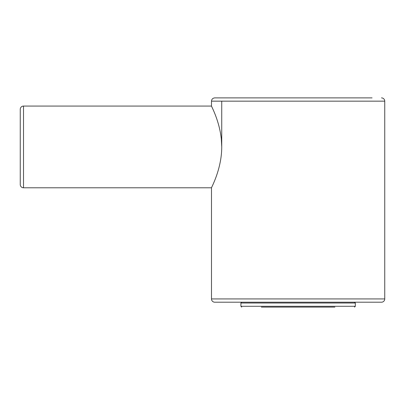 <?xml version="1.0" encoding="UTF-8"?>
<svg xmlns="http://www.w3.org/2000/svg" width="405" height="405" viewBox="0 0 405 405"><rect width="100%" height="100%" fill="white"/><g stroke="black" fill="none" stroke-linecap="round" stroke-linejoin="round"><path stroke-width="0.61" d="M221.307 138.839L221.732 146.924C221.778 169.143 211.091 188.067 211.491 187.788L211.491 298.936A3.27 3.27 0 0 0 214.761 302.206L381.48 302.206A3.27 3.27 0 0 0 384.75 298.936L384.75 101.159L211.491 101.159C211.663 99.19 212.757 98.101 214.761 97.889L372.084 97.889M381.48 97.889A3.27 3.27 0 0 1 384.75 101.159M221.732 146.924L221.732 101.159L221.732 146.924C221.773 124.679 211.091 105.796 211.491 106.064L23.52 106.064A3.27 3.27 0 0 0 20.25 109.33L20.25 184.518A3.27 3.27 0 0 0 23.52 187.788L211.491 187.788M298.12 97.889L214.761 97.889M334.894 307.111L261.341 307.111M211.491 298.936L384.75 298.936M23.52 106.064L23.52 187.788M241.729 307.111L240.909 306.291L355.327 306.291L355.327 303.026L240.909 303.026L241.729 302.206M211.491 106.064L211.491 101.159M240.909 306.291L240.909 303.026M355.327 303.026L354.512 302.206M355.327 306.291L354.512 307.111"/></g></svg>
